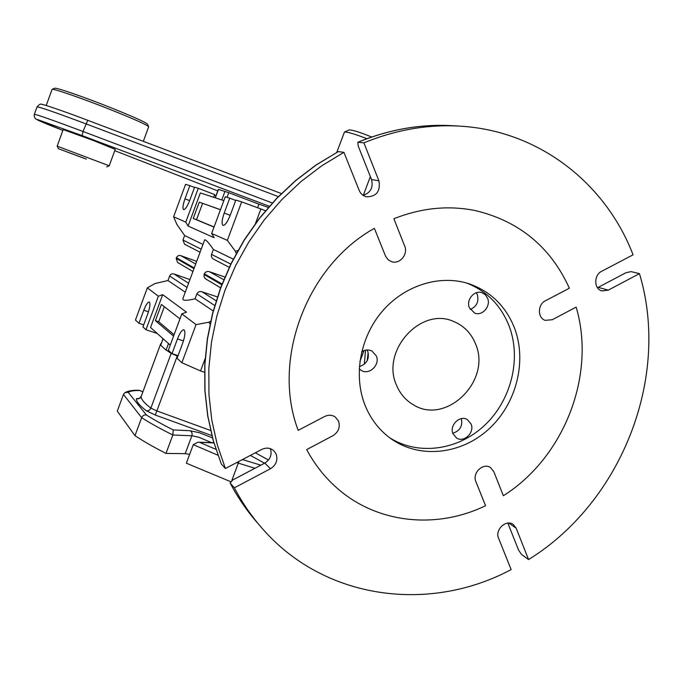 <?xml version="1.0" encoding="UTF-8"?>
<svg xmlns="http://www.w3.org/2000/svg" width="683" height="683" viewBox="0 0 683 683"><rect width="100%" height="100%" fill="white"/><g stroke="black" fill="none" stroke-linecap="round" stroke-linejoin="round"><path stroke-width="1.02" d="M514.606 328.31C506.001 306.428 490.932 291.624 469.409 283.897C440.279 274.156 404.575 285.084 382.104 311.508C359.625 337.906 353.034 376.914 365.644 406.718C371.561 420.48 380.371 431.4 392.076 439.485C420.813 459.121 461.674 454.135 488.917 428.984C516.254 403.909 527.165 361.734 514.606 328.31C506.001 306.428 490.932 291.624 469.409 283.897C440.279 274.156 404.575 285.084 382.104 311.508C359.625 337.906 353.034 376.914 365.644 406.718C371.561 420.48 380.371 431.4 392.076 439.485C420.813 459.121 461.674 454.135 488.917 428.984C516.254 403.909 527.165 361.734 514.606 328.31M509.211 326.269C501.066 305.506 486.928 291.112 466.796 283.086C486.928 291.112 501.066 305.506 509.211 326.269C521.556 359.019 511.2 400.272 484.734 425.219C458.344 450.234 418.466 456.013 389.677 437.777C418.466 456.013 458.344 450.234 484.734 425.219C511.2 400.272 521.556 359.019 509.211 326.269M270.357 448.663C272.218 454.673 270.357 459.488 264.765 463.1L232.749 479.978L230.162 483.06C237.795 497.523 246.828 510.722 257.252 522.657C246.794 510.679 237.735 497.437 230.086 482.932M225.39 468.504L217.322 444.915L211.807 420.165L208.955 394.569L208.836 368.444L211.474 342.132L216.861 315.99L224.946 290.369L235.626 265.602L248.766 242.047L264.184 220.003L281.661 199.769L300.964 181.601L321.813 165.738L343.925 152.352L338.333 151.6L316.468 164.808L295.859 180.483L276.777 198.42L259.506 218.398L244.275 240.168L231.298 263.442L220.754 287.893L212.772 313.207L207.461 339.033L204.866 365.029L204.994 390.847L207.837 416.152L213.301 440.612L221.292 463.945L225.39 468.504L261.76 449.44C266.233 447.356 270.246 447.775 273.781 450.686L276.077 453.871C278.101 460.018 276.239 464.969 270.485 468.726L234.354 487.824L230.162 483.06M476.341 292.734L477.366 294.714C479.048 301.698 476.666 306.607 470.228 309.467C476.666 306.607 479.048 301.698 477.366 294.714L476.341 292.734M469.349 307.709C465.891 299.828 474.489 289.729 482.053 292.742L485.408 294.825L487.611 298.258C491.077 306.257 482.207 316.391 474.617 313.087L469.349 307.709C465.891 299.828 474.489 289.729 482.053 292.742L485.408 294.825L487.611 298.258C491.077 306.257 482.207 316.391 474.617 313.087L469.349 307.709M367.095 349.961L367.753 351.267C369.623 358.925 366.822 364.039 359.343 366.6C366.822 364.039 369.623 358.925 367.753 351.267L367.095 349.961M361.674 351.754C365.123 349.628 368.555 349.397 371.962 351.053L376.29 355.877C380.465 364.739 369.17 375.599 361.179 370.365L359.207 368.811L361.179 370.365C369.17 375.599 380.465 364.739 376.29 355.877L371.962 351.053C368.555 349.397 365.123 349.628 361.674 351.754M452.991 433.756C449.141 425.398 459.83 414.786 467.274 419.55L471.074 423.972C474.933 432.441 463.97 443.054 456.551 438.008L452.991 433.756C449.141 425.398 459.83 414.786 467.274 419.55L471.074 423.972C474.933 432.441 463.97 443.054 456.551 438.008L452.991 433.756M475.547 343.959C471.296 333.398 464.116 325.953 454.016 321.633C421.104 306.01 380.38 350.883 396.618 385.434C400.11 393.707 405.514 400.05 412.848 404.464C445.683 426.047 491.931 380.892 475.547 343.959C471.296 333.398 464.116 325.953 454.016 321.633C421.104 306.01 380.38 350.883 396.618 385.434C400.11 393.707 405.514 400.05 412.848 404.464C445.683 426.047 491.931 380.892 475.547 343.959M461.341 418.619C462.801 426.021 459.958 430.896 452.803 433.244C459.958 430.896 462.801 426.021 461.341 418.619M639.467 273.644L608.271 290.138L598.214 287.355L625.952 272.739L631.101 271.612L639.467 273.644C670.749 377.34 621.53 502.15 528.565 559.565L516.16 528.181L513.232 524.45C506.231 519.003 494.671 529.769 498.556 538.153L511.14 569.571C429.616 613.257 324.058 600.161 261.709 527.848C251.182 515.793 242.064 502.449 234.354 487.824M358.088 142.226L357.858 142.26C389.771 129.164 421.898 123.674 454.255 125.792C422.017 123.674 389.959 129.155 358.088 142.226L363.902 142.867C396.131 129.633 428.531 124.084 461.093 126.218C539.963 131.179 606.026 184.043 633.064 254.827L601.68 271.279C593.672 275.001 593.886 289.122 601.936 290.907L608.271 290.138M357.858 142.26L358.157 145.872L371.501 179.492C373.439 187.552 370.63 192.828 363.083 195.321M598.214 287.355L597.471 287.705M507.845 523.101L518.534 550.046L521.505 554.417L528.565 559.565M363.902 142.867L378.911 180.85C380.619 191.3 376.495 196.627 366.532 196.824C363.1 195.961 360.65 193.818 359.173 190.395L343.925 152.352M221.292 463.945L213.19 440.424L207.717 415.947L204.883 390.642L204.746 364.842L207.333 338.87L212.644 313.07L220.609 287.791L231.136 263.365L244.096 240.134L259.309 218.389L276.564 198.437L295.619 180.517L316.22 164.851L338.333 151.6M344.497 132.032L349.124 129.932C352.138 129.83 359.138 131.981 370.143 136.387L371.637 137.027M363.313 195.287L370.348 176.59M366.959 138.692C354.776 134.022 347.271 131.81 344.463 132.05L336.77 152.343M52.13 89.362L54.657 88.261C55.314 87.125 82.703 96.525 109.391 107.12C132.57 116.392 145.266 122.061 147.477 124.127L147.494 124.169M148.655 126.807L148.638 126.654C146.375 124.554 133.168 118.688 109.024 109.049C81.217 98.028 52.711 88.218 52.087 89.379L46.196 105.506M86.365 159.122L58.362 148.689L86.365 159.122M57.159 146.145L109.22 165.79L115.231 149.381L93.486 140.536L63.186 129.582L57.159 146.145L58.362 148.689M84.914 158.618L67.728 152.224L84.914 158.618M189.652 454.357L185.195 453.666L165.986 453.41L172.842 435.003C160.326 428.77 149.927 422.99 141.654 417.672L134.978 435.66C143.191 441.141 153.521 447.058 165.986 453.41M161.162 343.592L160.855 344.437M167.557 350.96L171.185 353.376L177.819 356.295M142.849 391.914L139.844 390.531C134.363 390.411 130.47 390.992 128.165 392.29L124.895 392.665L123.461 394.433L117.271 411.149L134.978 435.66M238.922 461.418L231.827 480.525M213.916 442.943L197.976 442.2L193.272 444.659L186.348 463.211L230.538 481.609M139.844 390.531L139.341 390.3C133.253 390.01 128.506 390.761 125.1 392.546M128.165 392.29L146.435 415.008C144.284 414.649 142.687 415.537 141.654 417.672L123.461 394.433M146.435 415.008C153.709 419.618 162.648 424.595 173.234 429.931L172.842 435.003L191.88 435.754L185.195 453.666M224.886 277.025L209.527 271.749L223.768 279.723M229.232 267.318L213.668 259.216C211.764 258.123 211.064 256.518 211.542 254.409L230.786 264.09M217.407 296.909L202.066 291.82L216.161 300.785M214.727 305.506L196.892 293.861L195.065 298.778C187.108 300.716 183.001 300.759 182.762 298.915L204.635 239.921C205.762 239.4 208.674 242.585 213.378 249.474L211.542 254.409M196.892 293.861C198.036 291.803 199.76 291.12 202.066 291.82M220.609 287.799L205.352 278.732L204.063 276.82L204.08 274.498L221.77 284.726M222.06 283.983L204.345 273.798L204.08 274.498M204.345 273.798C205.489 271.732 207.214 271.049 209.527 271.749M236.301 253.436L235.387 251.284L227.362 240.365L211.653 233.475L225.279 196.764L229.736 198.164L224.203 213.045C221.873 219.866 221.471 223.981 223.008 225.381L223.034 225.39C225.091 225.399 227.49 222.018 230.231 215.23L235.857 200.076L241.662 201.895L260.897 208.955L255.527 223.367M173.593 216.776L185.58 184.333L189.831 185.665L184.965 198.838C182.89 204.866 182.438 208.46 183.616 209.621L183.633 209.63C185.264 209.57 187.279 206.539 189.661 200.537L194.604 187.168L198.292 188.32L185.785 222.12L173.593 216.776L176.871 224.383L184.632 235.524L182.959 240.032L201.195 249.201M359.856 361.649L364.056 350.558M260.897 208.955L265.516 210.723M205.113 358.686L200.546 370.954L204.507 372.252M213.198 310.978L195.065 298.778M233.279 259.13L213.378 249.474M185.785 222.12L188.081 226.039L200.324 192.956L223.845 200.614M213.651 197.293L214.658 194.57L198.292 188.32M227.362 240.365L241.662 201.895M235.387 251.284L237.957 250.456M220.481 209.69L199.274 202.142L193.238 218.458L214.018 227.106M188.081 226.039L214.121 237.718L211.653 233.475M214.394 195.278L215.93 195.867M183.454 340.919L177.478 338.913C179.894 332.817 182.037 329.769 183.906 329.787C185.588 331.298 185.161 335.805 182.643 343.31L177.076 358.302L181.883 362.716L196.047 324.604L181.823 313.873L186.476 312.182L162.691 294.655L150.533 327.49L170.229 345.111M162.691 294.655L158.379 296.2L147.332 287.867L135.447 320.054L138.973 323.29L143.789 310.244C145.931 304.78 147.759 302.023 149.253 301.98C150.525 303.226 150.047 307.128 147.827 313.676L142.926 326.926L145.974 329.727L157.244 333.492M158.379 296.2L145.974 329.727M185.255 292.179L167.975 280.542L155.015 283.522L147.332 287.867M143.686 324.869L138.973 323.29M189.831 185.665L194.501 187.449M257.611 207.743L258.942 204.157L228.754 192.691L227.038 197.319M170.195 351.976L166.063 350.148L168.505 343.566M163.1 338.734L160.701 345.188L166.063 350.148M160.701 345.188L162.998 338.64M215.213 197.805L218.338 189.362L228.754 192.691M268.342 207.427L258.942 204.157M177.478 338.913L172.005 353.649L178.067 355.638M368.171 352.488L367.189 360.726M172.005 353.649L168.325 350.259L181.823 313.873M210.048 324.058L208.989 322.197L210.663 321.241M196.047 324.604L208.989 322.197M200.546 370.954L181.883 362.716M235.72 200.452L229.736 198.164M179.971 318.859L161.401 304.447L155.408 320.643L173.567 336.13M365.55 350.148L364.312 364.261M189.925 279.586L173.977 273.951L188.576 283.232M196.678 261.376L180.756 255.647L195.705 264.014M202.971 244.42L184.632 235.524M187.022 287.406L169.632 276.043L167.975 280.542M194.228 267.975L176.41 257.73L176.171 258.37L193.981 268.658M200.076 252.223L184.547 244.232L182.959 240.032M176.41 257.73C177.324 255.852 178.775 255.152 180.756 255.647M192.93 271.493L177.589 262.46L176.171 258.37M169.632 276.043C170.545 274.165 171.996 273.465 173.977 273.951M164.313 306.71L158.738 321.761L174.08 334.747M158.738 321.761L155.408 320.643M220.455 209.758L199.274 202.142M202.578 203.389L196.542 219.687L214.069 226.969M196.542 219.687L193.238 218.458M338.486 421.018C340.399 427.14 338.546 432.04 332.92 435.711L306.684 449.585C314.735 464.636 324.937 477.554 337.291 488.328C377.528 523.776 436.813 529.402 485.545 505.71L475.863 481.549C471.979 473.131 483.137 462.391 490.42 467.505L493.809 471.629L503.345 495.756C564.149 457.456 596.293 375.069 576.162 307.111L552.342 319.704L545.256 320.353C537.419 318.09 537.504 304.456 545.41 300.768L569.383 288.209C550.592 246.973 519.225 221.104 475.283 210.577C448.372 205.156 421.24 207.88 393.886 218.748L404.703 246.111C408.4 254.392 399.495 264.773 391.402 261.598L388.243 259.796L385.622 256.338L374.386 228.353C306.496 265.952 271.33 360.325 298.198 430.341L324.613 416.502C328.438 414.666 331.998 414.837 335.293 417.023L338.486 421.018M270.485 468.726L264.765 463.1M516.16 528.181L508.792 523.067M378.911 180.85L371.501 179.492M269.35 206.275L82.156 135.618L37.548 119.602C35.14 119.209 43.584 122.82 62.879 130.427L35.815 119.013C34.423 117.57 33.937 116.016 34.346 114.351C36.54 114.42 52.762 120.131 83.019 131.486L272.312 202.979M114.753 150.678L217.775 190.881L114.753 150.678M278.331 196.602L85.819 123.802C55.554 112.447 39.298 106.821 37.036 106.932C39.196 104.388 40.724 103.534 41.629 104.371C41.68 103.765 60.821 110.074 87.723 120.293L281.362 193.562L87.723 120.293L83.019 131.486L82.156 135.618M173.234 429.931L190.113 430.725L199.453 432.749L212.498 437.905M211.465 442.61L199.001 437.282L191.88 435.754C192.504 433.492 191.914 431.818 190.113 430.725M264.56 463.211L250.371 455.416M211.884 435.592L155.263 415.025L146.29 410.739C139.46 405.489 136.182 401.459 136.455 398.659L139.178 398.411M200.017 442.524L215.896 449.32M242.456 459.565L260.846 465.166M254.947 468.273L236.651 462.604M217.92 455.22L193.272 444.659M160.718 343.737L141.168 396.473C140.963 399.162 144.198 403.038 150.875 408.093L171.185 353.376M177.23 356.074L156.851 410.935L210.629 430.486M255.322 452.82L268.513 460.018M141.202 396.379L141.168 396.473C140.194 398.454 138.623 399.188 136.455 398.659M146.29 410.739C148.356 411.055 149.884 410.176 150.875 408.093L156.851 410.935L155.263 415.025M148.467 311.832L143.789 310.244M189.635 200.597L184.965 198.838M230.197 215.307L224.203 213.045M218.458 189.387L215.324 197.839M221.787 199.948L224.989 191.325M454.255 125.792L459.198 126.099M37.036 106.932L34.355 114.334M148.663 126.782L143.328 141.33M106.71 166.917L109.22 165.79M147.477 124.127L148.638 126.654M160.718 343.694L141.185 396.413L139.212 398.539M142.867 391.863L139.648 390.386M213.839 442.686L198.249 442.208M391.649 439.195L392.076 439.485"/></g></svg>

